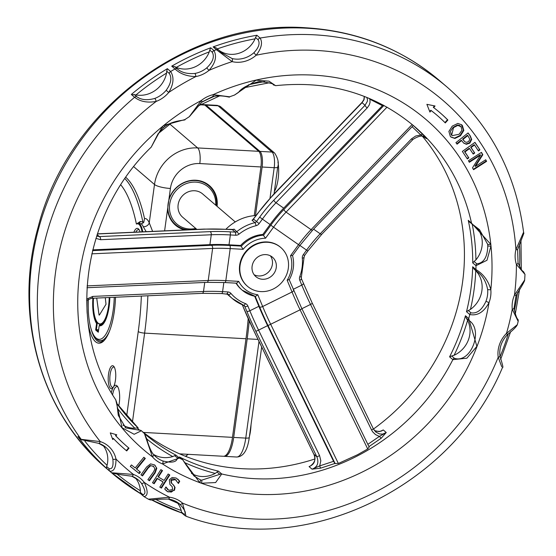 <?xml version="1.0" encoding="UTF-8"?>
<svg xmlns="http://www.w3.org/2000/svg" width="556" height="556" viewBox="0 0 556 556"><rect width="100%" height="100%" fill="white"/><g stroke="black" fill="none" stroke-linecap="round" stroke-linejoin="round"><path stroke-width="0.83" d="M270.376 255.816A12.781 11.732 -49.4 0 1 269.229 271.272A12.781 11.732 -49.4 0 1 254.134 274.754M265.872 254.613A12.781 11.732 -49.4 0 1 272.503 257.24A12.781 11.732 -49.4 0 1 273.086 274.574A12.781 11.732 -49.4 0 1 255.857 276.638A12.781 11.732 -49.4 0 1 253.182 262.585A12.781 11.732 -49.4 0 1 265.872 254.613M412.1 126.705L420.788 134.969A2.558 1.147 135.7 0 1 422.824 134.462L413.303 125.454L312.667 230.114A2.558 0.855 -136.1 0 1 311.061 229.649A59.888 23.693 -54.9 0 0 298.516 244.709L290.51 255.753L292.428 255.385M425.882 138.027L425.91 138.048C423.568 135.025 419.273 135.476 413.011 139.396A2.558 0.855 43.9 0 1 411.405 138.93L415.679 136.018L420.788 134.969L426.501 138.632L422.824 134.462M368.948 446.607L381.214 438.218A2.558 0.403 53.4 0 1 379.505 436.335L367.85 444.334M381.214 438.218L386.246 432.512L379.505 436.335L378.796 436.154L375.446 434.549L372.735 431.908L371.54 429.941L373.375 428.926M381.451 430.851L383.251 429.941L386.246 432.512L382.709 434.104L379.512 433.958L375.814 432.04L373.389 428.954M373.465 429.037A204.483 187.664 130.6 0 0 462.557 282.191A204.483 187.664 130.6 0 0 422.525 136.428M142.26 431.532A204.483 187.664 130.6 0 0 314.814 459.006M313.883 454.238L313.897 454.273C316.093 460.34 314.481 464.448 309.073 466.609L310.616 465.858M267.596 325.649L258.561 330.118A64.996 10.87 63.7 0 1 249.832 310.776L258.867 306.314A64.996 10.87 -116.3 0 0 267.596 325.649L333.565 461.334L319.714 465.886L312.069 469.174L320.666 468.145L334.914 463.447L338.361 463.475L270.709 324.336A59.888 10.015 63.7 0 1 262.668 306.516L257.789 294.756L255.419 296.431L242.221 290.197A31.949 29.322 130.6 0 0 255.225 296.341M289.113 279.592L287.153 280.238L292.039 291.997A59.888 10.015 -116.3 0 0 300.08 309.817L301.95 308.802L369.17 447.066L367.724 448.956L357.529 454.732L338.361 463.475M374.445 430.58L379.046 431.609L381.59 430.976L383.251 429.941M229.774 245.467A2.558 0.827 93.2 0 1 230.205 248.595L243.097 249.31L240.651 245.453A31.949 29.322 -49.4 0 1 262.835 234.486L265.532 238.218L273.538 227.182L270.841 225.166L263.607 235.153A31.949 29.322 130.6 0 0 241.422 246.113L229.774 245.467A62.439 14.261 7.8 0 0 211.44 245.293L92.546 250.61M252.737 219.731L252.056 220.225L254.884 222.657A44.73 41.054 130.6 0 0 236.919 231.539A2.558 2.349 -49.4 0 1 235.174 232.109L229.92 231.824A2.558 0.827 93.2 0 1 230.351 234.945L229.002 244.807L240.651 245.453M229.002 244.807A64.996 14.845 7.8 0 0 209.918 244.626L92.734 249.866M383.056 104.98L283.692 208.152A64.996 25.715 125.1 0 0 270.077 224.506L262.835 234.486M370.261 98.836A2.558 0.841 -65 0 0 369.935 99.274L382.292 105.612M368.85 98.238L369.935 99.274L370.032 102.471L369.226 105.021L367.21 107.906A2.558 0.855 -136.1 0 1 365.056 105.251L273.851 200.111A67.554 26.723 -54.9 0 0 259.694 217.104L256.434 221.608A2.558 2.349 -49.4 0 1 254.884 222.657A2.558 0.625 -103.7 0 1 256.038 225.715A5.115 4.691 130.6 0 0 259.124 223.616L262.39 219.113L259.694 217.104M366.849 97.411L367.467 99.649L367.321 101.421L365.056 105.251L362.06 102.686L364.069 99.705L364.395 96.438M362.164 102.241A2.558 0.855 43.9 0 0 362.137 102.262A2.558 0.855 43.9 0 0 362.06 102.686L272.989 195.316A2.558 0.855 43.9 0 1 273.065 194.899L362.137 102.262L363.874 99.594L364.291 96.403M233.075 229.461L234.09 229.114A2.558 2.349 130.6 0 1 232.345 229.684A2.558 0.827 -86.8 0 0 232.151 229.6A2.558 0.827 -86.8 0 0 231.949 229.663M243.778 305.327A2.558 2.349 -49.4 0 1 244.814 306.439L246.801 311.235A2.558 0.917 157.5 0 0 249.832 310.776L247.844 305.981A5.115 4.691 130.6 0 0 245.37 303.576A42.173 38.705 -49.4 0 1 230.962 293.457A5.115 4.691 130.6 0 0 227.842 291.942L222.588 291.65A64.996 14.845 7.8 0 0 203.503 291.469L92.789 296.417A2.558 1.557 87.4 0 1 91.379 298.308A2.558 1.557 87.4 0 1 91.337 298.308M333.565 461.334L334.914 463.447M319.582 455.621L258.561 330.118L255.878 331.334L316.892 456.837L319.582 455.621L320.819 460.806L319.714 465.886A2.558 0.438 -106 0 0 320.666 468.145M258.867 306.314L254.711 296.292M499.844 356.028A2.558 0.792 171.9 0 1 499.962 356.215A2.558 0.792 171.9 0 1 498.204 357.237L501.755 366.758M168.565 499.052A25.944 23.811 -49.4 0 1 179.796 504.153A25.944 23.811 -49.4 0 1 180.026 504.355C185.294 510.491 186.649 513.8 184.092 514.258A2.558 2.349 130.6 0 0 184.814 515.516L186.072 516.246C302.582 559.697 451.736 489.099 502.554 367.321C503.43 368.169 502.568 364.465 499.955 356.215C499.024 348.077 501.547 340.849 507.517 334.538L506.481 333.391A27.313 25.069 130.6 0 0 498.204 357.237A242.819 222.852 -49.4 0 1 182.479 503.09A28.502 26.16 130.6 0 0 169.49 497.21L148.362 499.184C152.761 501.06 148.751 499.177 168.371 499.079A2.558 0.876 -82.3 0 0 168.378 499.086A2.558 0.876 -82.3 0 0 169.49 497.21A242.819 222.852 -49.4 0 1 144.268 482.427A27.821 25.534 130.6 0 0 133.419 474.449L111.603 472.76L108.413 470.028M507.517 334.531C513.278 329.923 516.559 326.636 517.344 324.669L506.481 333.391A242.819 222.852 -49.4 0 0 512.257 309.219L518.164 321.417C518.539 317.427 517.205 322.98 514.029 308.281A2.558 0.771 173.8 0 0 513.911 308.087M514.029 308.288A2.558 0.771 173.8 0 1 512.257 309.219A27.821 25.534 130.6 0 1 514.481 295.09L516.051 295.445L514.029 308.288M516.058 295.424L516.051 295.445C522.042 285.909 524.913 280.773 524.649 280.036L514.481 295.09A242.819 222.852 -49.4 0 0 516.406 264.406L524.982 274.4L523.613 271.835A2.558 2.349 -49.4 0 1 523.648 271.863M524.655 279.939L525.003 274.407M522.362 270.779L523.439 271.877C522.647 271.926 520.854 268.951 518.06 262.953A2.558 0.883 162.1 0 1 518.067 262.953A2.558 0.883 162.1 0 1 516.406 264.406A28.502 26.16 130.6 0 1 515.905 249.595A2.558 0.493 -166.6 0 0 517.622 249.526L518.067 262.953A2.558 0.883 162.1 0 0 517.956 262.8M517.629 249.491A2.558 0.493 -166.6 0 1 517.622 249.519C528.144 222.365 521.834 238.392 523.578 232.193L515.905 249.595A242.819 222.852 -49.4 0 0 256.142 55.239C261.48 48.365 262.814 42.638 260.138 38.058L256.865 35.25L255.503 37.53L258.088 39.754C260.208 43.25 258.804 47.587 253.87 52.771L256.142 55.239A27.313 25.069 130.6 0 1 232.158 61.633L216.409 49.706A255.6 234.576 130.6 0 0 214.018 50.589L210.745 47.781L209.737 50.075L212.371 52.34C214.658 56.927 212.781 62.105 206.749 67.881L208.952 70.403C215.367 63.196 217.055 56.587 214.018 50.589A2.558 2.349 -49.4 0 0 212.371 52.34M523.564 232.088L523.578 232.193C515.878 173.493 490.503 125.218 447.441 87.382A255.6 234.576 130.6 0 0 260.138 38.058A2.558 2.349 -49.4 0 0 258.088 39.754M465.448 315.745L466.282 318.157L468.993 320.478C483.852 329.944 470.758 363.86 454.391 358.3A2.558 2.349 130.6 0 0 452.855 359.649L466.873 358.203L476.888 346.339L468.722 318.553L465.448 315.745A204.483 187.664 -49.4 0 1 449.582 356.841L452.855 359.649A204.483 187.664 -49.4 0 1 221.726 473.969L218.452 471.154L217.076 472.016L219.78 474.337L201.55 480.217A2.558 0.945 108 0 1 201.397 483.24L215.624 482.559L221.726 473.969A2.558 2.349 -49.4 0 0 219.78 474.337M454.391 358.3L451.68 355.979L449.582 356.841M451.68 355.979L454.106 355.263A207.034 190.006 130.6 0 0 467.603 320.291L466.282 318.157M467.603 320.291A25.5 23.401 -49.4 0 1 454.106 355.263M472.663 266.741L474.011 269.028L476.707 271.342C482.323 275.144 485.958 281.162 487.626 289.391A2.558 0.758 -5.5 0 0 490.823 289.613C488.272 280.648 483.31 273.962 475.936 269.549L472.663 266.741A204.483 187.664 -49.4 0 1 470.842 289.301A204.483 187.664 -49.4 0 1 466.498 311.714L469.771 314.522C477.548 316.058 483.97 312.062 489.051 302.54A28.856 26.479 130.6 0 0 490.823 289.613A217.264 199.395 130.6 0 0 490.983 246.023A28.182 25.861 130.6 0 0 490.809 244.32L471.523 223.144L468.249 220.336L469.966 222.324M487.626 289.391A26.299 24.137 -49.4 0 1 486.013 301.178A2.558 0.375 20.6 0 0 489.051 302.54A217.264 199.395 130.6 0 1 201.397 483.24A28.182 25.861 130.6 0 1 199.833 482.671L182.667 459.756A204.483 187.664 -49.4 0 1 179.386 458.061L176.113 455.253L174.716 455.663L177.413 457.977C176.808 462.175 171.929 463.169 162.776 460.952A2.558 0.959 110.6 0 1 162.54 463.933L179.386 458.061A2.558 2.349 -49.4 0 0 177.413 457.977M486.013 301.178C482.031 309.887 477.034 313.772 471.022 312.847A2.558 2.349 130.6 0 0 469.771 314.522A204.483 187.664 -49.4 0 1 468.722 318.553A2.558 2.349 -49.4 0 0 468.993 320.478M471.022 312.847L468.326 310.533L466.498 311.714M468.326 310.533L470.445 309.421A207.034 190.006 130.6 0 0 475.755 270.661L474.011 269.028M475.755 270.661A26.299 24.137 -49.4 0 1 470.445 309.421M476.791 263.815L474.08 261.494L472.718 262.884L475.992 265.692L486.98 260.277L490.983 246.023A2.558 0.744 -4.2 0 1 487.786 245.752C487.501 257.039 483.838 263.064 476.791 263.815A2.558 2.349 130.6 0 0 475.992 265.692A204.483 187.664 -49.4 0 1 475.936 269.549A2.558 2.349 -49.4 0 0 476.707 271.342M472.676 224.645L479.501 229.67L487.619 244.202A2.558 0.785 -7.8 0 0 490.809 244.32A217.264 199.395 130.6 0 0 213.122 94.673A28.856 26.479 130.6 0 0 201.272 100.525L189.255 116.732M474.08 261.494L475.915 259.881A207.034 190.006 130.6 0 0 472.252 224.374M476.568 227.404A25.625 23.519 -49.4 0 1 475.915 259.881M229.579 96.8L213.122 94.673A2.558 0.632 -103.4 0 1 212.941 96.494L202.106 101.859L201.272 100.525A217.264 199.395 130.6 0 0 163.811 125.378A28.182 25.861 130.6 0 0 162.428 126.518L151.232 147.111L157.987 133.933L163.332 127.783L162.428 126.518A217.264 199.395 130.6 0 0 152.462 456.865A28.856 26.479 130.6 0 0 162.54 463.933A217.264 199.395 130.6 0 0 199.833 482.671A2.558 0.966 111.9 0 0 200.125 479.703L193.954 475.929M472.28 224.388A2.558 2.349 -49.4 0 1 471.523 223.144A204.483 187.664 -49.4 0 0 414.157 126.184C375.022 93.63 328.832 80.12 275.602 85.673L268.972 81.162L256.142 80.196L234.472 95.062M183.105 460.048L179.393 456.949L182.667 459.756A2.558 2.349 130.6 0 1 183.105 460.048L183.105 460.048C183.404 461.16 187.066 466.491 194.086 476.04M185.127 462.814A207.034 190.006 130.6 0 0 215.221 473.42L217.076 472.016M215.221 473.42A25.625 23.519 -49.4 0 1 191.445 473.364M153.595 454.502A2.558 1.008 139.7 0 1 153.637 454.544C150.704 451.924 146.805 440.234 147.083 439.553L144.379 433.492L152.462 456.865A2.558 1.008 139.7 0 0 153.644 454.551L156.069 456.99A26.299 24.137 -49.4 0 1 153.678 454.599M141.62 430.942A204.483 187.664 -49.4 0 0 144.338 433.458L141.488 430.817A2.558 2.349 -49.4 0 0 141.412 430.74L134.156 434.285L122.139 427.814L115.717 399.771C66.254 327.067 81.746 213.99 151.239 147.111M146.965 439.094A207.034 190.006 130.6 0 0 172.756 456.573L174.716 455.663M172.756 456.573A26.299 24.137 -49.4 0 1 153.491 454.37M141.328 430.671L141.412 430.74A2.558 2.349 -49.4 0 0 139.681 430.226L125.753 427.939L125.211 427.474M138.215 428.002L136.978 427.905L139.681 430.226M117.295 408.055A207.034 190.006 130.6 0 0 134.858 428.224L136.978 427.905M134.858 428.224A25.5 23.401 -49.4 0 1 122.959 425.118M168.197 498.996A2.558 0.876 -82.3 0 0 168.371 499.086L179.796 504.153M180.026 504.355A2.558 1.015 -48.6 0 0 182.479 503.09L186.072 516.246M184.092 514.258L181.451 512L182.25 513.112M181.451 512L181.186 510.45A253.043 232.234 -49.4 0 1 156.09 499.608M176.815 502.005A25.944 23.811 -49.4 0 1 181.186 510.45M143.997 496.591L143.705 496.376A2.558 2.349 130.6 0 0 143.997 496.591C148.091 495.834 148.174 491.115 144.268 482.427A2.558 0.994 -37 0 1 141.516 483.372C145.526 490.462 145.999 494.214 142.934 494.632A2.558 2.349 130.6 0 0 143.705 496.376L140.647 493.735M131.661 476.124A2.558 0.959 -70.2 0 0 131.779 476.193L131.779 476.193A2.558 0.959 -70.2 0 0 133.419 474.449A242.819 222.852 -49.4 0 1 116.002 459.054A27.313 25.069 130.6 0 0 100.288 441.596L81.183 439.337L77.909 436.529L81.517 439.699A2.558 2.349 -49.4 0 1 81.183 439.337A255.6 234.576 130.6 0 1 134.594 97.279C140.265 101.651 147.486 103.027 156.243 101.394A28.502 26.16 130.6 0 0 168.739 92.456C173.639 84.324 174.278 77.34 170.65 71.502L167.377 68.694L166.696 71.231L169.337 73.496C172.061 77.993 171.005 83.595 166.168 90.294L168.739 92.456A242.819 222.852 -49.4 0 1 195.886 76.554A27.821 25.534 130.6 0 0 208.952 70.403A242.819 222.852 -49.4 0 1 232.158 61.633A2.558 0.917 103.4 0 0 232.13 58.561L221.879 52.91L218.849 50.207A2.558 2.349 130.6 0 0 218.723 50.089A2.558 2.349 130.6 0 0 218.716 50.089A2.558 2.349 130.6 0 0 216.409 49.706L213.136 46.899L216.096 47.837L221.761 52.806M142.934 494.632L140.293 492.373L140.724 493.777M140.293 492.373L140.376 490.774A253.043 232.234 -49.4 0 1 117.434 474.372M135.386 477.889A25.263 23.185 -49.4 0 1 140.376 490.774M109.212 468.729L106.627 466.505L106.55 468.354L109.831 471.168C113.924 471.648 115.982 467.61 116.002 459.054A2.558 0.834 -12.4 0 1 112.847 459.117C113.577 466.039 112.368 469.243 109.212 468.729A2.558 2.349 130.6 0 0 109.831 471.168A255.6 234.576 130.6 0 0 111.603 472.76A2.558 2.349 -49.4 0 1 111.603 472.76C114.244 473.754 120.958 474.887 131.779 476.193L138.374 480.023A25.263 23.185 -49.4 0 1 141.516 483.372M98.607 443.292A2.558 0.945 -72.2 0 0 98.732 443.368L98.732 443.368A2.558 0.945 -72.2 0 0 100.288 441.596A242.819 222.852 -49.4 0 1 156.243 101.394A2.558 0.521 69.2 0 0 154.79 98.426C147.277 100.553 141.293 99.983 136.845 96.723A2.558 2.349 130.6 0 0 134.594 97.279L131.32 94.471L135.991 94.937A253.043 232.234 -49.4 0 1 166.55 73.093L166.696 71.231M106.627 466.505L107.065 465.302A253.043 232.234 -49.4 0 1 84.88 441.137M102.902 445.224A24.756 22.72 -49.4 0 1 107.065 465.302M234.556 95.034L238.496 92.435C241.54 88.001 248.49 84.352 259.339 81.496C269.743 82.74 274.49 83.921 273.601 85.033L273.371 84.859M212.712 96.41A2.558 0.632 -103.4 0 0 212.941 96.494C223.394 94.562 230.386 98.099 229.572 96.807L234.535 95.041M164.597 126.74C173.375 119.714 186.997 120.471 184.814 119.609L163.811 125.378L164.604 126.747L163.332 127.783M166.55 73.093A25.944 23.811 -49.4 0 1 135.991 94.937M177.288 68.854L174.654 66.588L171.721 66.15L175.001 68.958C180.234 73.906 187.198 76.443 195.886 76.554A2.558 0.667 79.5 0 0 194.878 73.462C187.296 74.094 181.43 72.551 177.288 68.854A2.558 2.349 130.6 0 0 175.001 68.958A255.6 234.576 130.6 0 0 170.65 71.502A2.558 2.349 -49.4 0 0 169.337 73.496M174.654 66.588L176.28 67.387A253.043 232.234 -49.4 0 1 209.285 51.854L209.737 50.075M209.285 51.854A25.263 23.185 -49.4 0 1 176.28 67.387M217.32 48.886A253.043 232.234 -49.4 0 1 255.065 38.844L255.503 37.53M255.065 38.844A24.756 22.72 -49.4 0 1 219.022 50.353M312.667 230.114L299.816 245.55L292.532 255.524C294.68 263.85 293.568 271.96 289.196 279.856L289.203 279.71M257.789 294.756A29.392 26.98 -49.4 0 1 238.705 281.364L236.592 283.185L224.902 282.538A2.558 0.827 93.2 0 0 225.819 280.648L230.205 248.595A59.888 13.678 -172.2 0 0 212.621 248.428A2.558 1.557 87.4 0 0 211.44 245.293M247.35 286.173A25.562 23.456 -49.4 0 1 247.156 286.006A25.562 23.456 -49.4 0 1 241.804 257.894A25.562 23.456 -49.4 0 1 267.172 241.95A25.562 23.456 -49.4 0 1 280.439 247.205A25.562 23.456 -49.4 0 1 280.627 247.371M425.91 138.048L425.222 137.54M313.598 229.148L320.2 233.784A2.558 0.855 43.9 0 0 321.806 234.25L413.011 139.396A2.558 0.855 43.9 0 0 413.025 139.382M255.996 215.526A44.73 41.054 130.6 0 0 225.889 229.253M229.92 231.824A67.554 15.429 7.8 0 0 210.085 231.63L99.371 236.585A2.558 1.557 87.4 0 1 100.56 239.712L211.266 234.764A64.996 14.845 -172.2 0 1 230.351 234.945L235.612 235.237A2.558 0.827 -86.8 0 0 235.174 232.109L232.345 229.684L227.091 229.392A2.558 0.827 93.2 0 0 226.897 229.308L233.131 229.44M97.112 234.646L99.371 236.585L96.654 236.064M254.294 331.668L313.897 454.273L316.892 456.837C319.088 462.912 317.476 467.019 312.069 469.174L309.073 466.609M236.404 283.178A31.949 29.322 130.6 0 0 242.221 290.197L241.45 289.537A31.949 29.322 -49.4 0 1 236.015 283.157M150.565 465.838L148.25 467.992L142.517 475.915L140.96 474.824L146.659 466.943L150.565 463.885L154.533 464.906L156.806 468.256L155.152 472.885L149.453 480.766L147.889 479.675L153.588 471.794L154.929 468.896L153.498 466.338L150.183 465.511L147.861 467.665L142.134 475.582L142.517 475.915M153.685 466.47L150.183 465.511M163.075 481.982L157.417 478.584L154.137 483.734L152.504 482.747L160.872 469.625L162.505 470.605L158.411 477.034L164.069 480.433L168.162 474.011L169.795 474.991L161.428 488.112L159.794 487.132L163.075 481.982L162.693 481.656L157.035 478.257L153.755 483.4L152.552 482.677M164.729 489.092L165.938 486.938L168.795 490.316L172.631 489.551L172.151 486.583L169.934 484.512L169.316 479.793L172.096 477.521L176.12 478.007L179.713 481.232L178.441 483.491L175.362 479.633L171.248 480.426L171.651 483.31L173.611 485.117L175.05 487.403L174.501 490.274L168.03 491.928L164.729 489.092M475.401 166.397L485.708 159.78L486.597 161.337L473.58 169.691L472.51 167.829L480.565 155.075L469.333 162.282L468.444 160.726L481.468 152.372L482.823 154.735L475.401 166.397L475.019 166.07L482.434 154.408L482.823 154.735M473.225 154.095L469.584 148.577L464.92 151.948L468.826 157.869L467.339 158.946L462.377 151.427L474.949 142.343L479.911 149.863L478.424 150.933L474.518 145.012L471.071 147.5L474.713 153.025L473.225 154.095M435.042 105.987L433.687 107.607A160.336 147.145 -49.4 0 1 439.977 112.687A160.336 147.145 -49.4 0 1 447.886 120.033L445.293 122.932A156.451 143.587 130.6 0 0 437.454 115.634A156.451 143.587 130.6 0 0 431.178 110.574L429.92 112.076L426.89 104.333L435.042 105.987M455.927 142.649L468.055 132.933L470.216 135.824L471.703 139.445L469.827 143.135L466.387 144.289L463.753 143.163L461.591 140.557L457.067 144.178L455.927 142.649M126.719 450.93A192.89 177.023 -49.4 0 1 124.968 449.45A192.89 177.023 -49.4 0 1 113.528 438.628L112.757 439.525L110.276 432.888L116.781 434.841L115.863 435.911A189.318 173.743 130.6 0 0 127.296 446.739A189.318 173.743 130.6 0 0 128.992 448.171L126.719 450.93L126.33 450.596A192.89 177.023 -49.4 0 1 124.78 449.283M452.243 126.129L457.831 123.425L461.633 124.766L462.39 125.531L463.829 130.451L460.472 135.768L454.891 138.458L451.069 137.117L450.311 136.359L448.887 131.424L452.243 126.129M135.184 467.943L143.837 457.261L145.324 458.45L136.672 469.132L140.418 472.134L139.257 473.566L130.278 466.373L131.438 464.941L135.184 467.943M144.928 458.13L136.283 468.798L136.672 469.132M140.022 471.815L138.868 473.239L130.292 466.359M138.868 473.239L139.257 473.566M461.438 124.6L463.44 130.118L460.09 135.435L454.509 138.131L450.881 136.95M459.18 134.253L461.925 130.222L461.07 126.733L457.796 125.392L453.529 127.637L451.653 135.171L452.132 135.65L459.18 134.253M460.354 126.052L459.214 125.288L457.414 125.058L453.147 127.31L450.423 131.341L451.27 134.837L451.945 135.476M463.44 130.118L463.829 130.451M116.253 434.681L115.481 435.577A189.318 173.743 130.6 0 0 126.914 446.405A189.318 173.743 130.6 0 0 127.109 446.572M113.528 438.628L113.139 438.302L112.548 438.983M128.603 447.844L126.33 450.596M115.863 435.911L115.481 435.577M456.768 143.775L461.202 140.223L461.591 140.557M468.59 141.578L469.82 139.271L467.804 135.581L462.967 139.452L464.858 141.745L466.303 142.371L468.59 141.578M462.967 139.452L462.578 139.125L467.415 135.254L467.804 135.581M467.971 133.002L469.827 135.497L471.321 139.111L469.445 142.809L465.997 143.955L463.558 142.989M462.578 139.125L464.663 141.565M437.259 115.467A156.451 143.587 130.6 0 0 437.065 115.3A156.451 143.587 130.6 0 0 430.796 110.248L429.712 111.534M439.789 112.52A160.336 147.145 -49.4 0 1 447.497 119.707L444.932 122.57M434.479 105.876L433.298 107.273L433.687 107.607M447.497 119.707L447.886 120.033M430.796 110.248L431.178 110.574M464.92 151.948L464.531 151.621L469.201 148.25L469.584 148.577M474.518 145.012L474.129 144.685L470.689 147.173L474.713 153.025M474.331 152.691L472.954 153.685M470.689 147.173L471.071 147.5M474.838 142.426L479.911 149.863M479.529 149.529L478.153 150.523M464.531 151.621L468.826 157.869M468.437 157.536L467.068 158.529M485.569 159.878L486.215 161.004L473.337 169.274M481.322 152.462L482.434 154.408M480.565 155.075L480.175 154.742L469.09 161.859M486.215 161.004L486.597 161.337M176.127 480.12L174.98 479.3L172.506 478.82L170.866 480.092L171.269 482.976L173.229 484.783L174.667 487.07L174.118 489.947L171.352 492.081L167.641 491.601L165.98 490.524M174.667 487.07L175.05 487.403M173.229 484.783L173.611 485.117M177.753 479.05L179.713 481.232M179.331 480.898L178.163 482.962M165.834 487.119L167.606 489.475M162.074 470.348L158.022 476.7L158.411 477.034M169.365 474.734L161.045 487.786L159.843 487.063M157.035 478.257L157.417 478.584M153.755 483.4L154.137 483.734M161.045 487.786L161.428 488.112M153.498 466.303L153.115 466.004M154.943 465.212L156.424 467.923L154.763 472.558L149.064 480.433L149.453 480.766M149.064 480.433L147.924 479.633M142.134 475.582L140.988 474.782M267.561 242.284A25.562 23.456 130.6 0 0 242.187 258.227A25.562 23.456 130.6 0 0 247.538 286.34A25.562 23.456 130.6 0 0 281.989 282.212A25.562 23.456 130.6 0 0 280.822 247.538A25.562 23.456 130.6 0 0 267.561 242.284M196.873 229.406L182.625 217.187A15.339 14.074 -49.4 0 1 181.93 196.386A15.339 14.074 -49.4 0 1 202.599 193.905L235.264 221.927M195.74 228.44A24.283 22.282 -49.4 0 1 169.462 207.492A24.283 22.282 -49.4 0 1 195.823 182.125A24.283 22.282 -49.4 0 1 215.707 205.157M216.458 205.796A25.562 23.456 130.6 0 0 208.868 185.815A25.562 23.456 130.6 0 0 195.601 180.561A25.562 23.456 130.6 0 0 170.233 196.504A25.562 23.456 130.6 0 0 175.585 224.617A25.562 23.456 130.6 0 0 187.963 229.802M194.53 229.51A25.562 23.456 130.6 0 0 196.483 229.072M143.796 222.24L140.376 221.441A5.115 1.536 -81.5 0 1 138.986 223.533L141.203 223.818L143.107 222.97L143.796 222.24L144.525 218.577A127.804 41.526 -86.8 0 0 125.851 177.336M141.203 223.818A19.168 6.227 93.2 0 1 143.267 226.758A5.115 4.031 157.1 0 0 149.244 222.817A24.283 7.888 -86.8 0 0 144.525 218.577M152.615 231.386L149.244 222.817L154.499 184.495L133.76 166.71M143.267 226.758L146.179 231.671M184.884 229.941A26.069 23.929 -49.4 0 1 175.446 225.173A26.069 23.929 -49.4 0 1 167.606 209L168.961 199.09A26.069 23.929 -49.4 0 1 209.39 185.593A26.069 23.929 -49.4 0 1 217.09 206.339M248.191 318.678A127.804 41.526 93.2 0 1 245.988 338.75L232.484 437.363L143.399 432.422M140.376 221.441L136.401 224.033L138.986 223.533A19.168 6.227 -86.8 0 1 142.739 231.831M204.434 104.792A12.781 4.149 93.2 0 1 205.039 104.695A12.781 4.149 93.2 0 1 206.026 105.126L259.958 151.392A12.781 4.149 93.2 0 1 262.119 167.022L255.475 215.554M249.206 320.944A127.804 41.526 93.2 0 1 247.198 338.812L233.687 437.433A25.562 8.305 93.2 0 1 224.568 456.344A25.562 8.305 93.2 0 1 223.971 456.24M114.258 297.279A39.615 12.871 93.2 0 1 113.209 310.053A39.615 12.871 93.2 0 1 94.791 336.714A39.615 12.871 93.2 0 1 88.411 299.211M94.791 336.714L95.785 337.965A40.894 13.288 -86.8 0 0 100.205 340.71A40.894 13.288 -86.8 0 0 109.574 330.924M92.88 298.238A26.069 8.472 -86.8 0 0 96.563 323.481L95.667 329.993L98.287 332.238L99.183 325.726A26.069 8.472 -86.8 0 0 102.818 324.412A26.069 8.472 -86.8 0 0 109.831 297.481M104.417 340.209A42.173 13.705 93.2 0 1 100.136 341.982A42.173 13.705 93.2 0 1 91.108 328.971M87.82 320.548A43.451 14.115 -86.8 0 0 103.847 340.821A43.451 14.115 -86.8 0 0 114.369 311.04A43.451 14.115 -86.8 0 0 115.509 297.224M87.118 300.087A43.451 14.115 -86.8 0 0 87.167 313.417M140.105 231.949A14.06 4.566 -86.8 0 0 138.833 229.294A14.06 4.566 -86.8 0 0 133.878 232.227M118.713 406.047A14.06 4.566 -86.8 0 0 119.276 402.919A14.06 4.566 -86.8 0 0 117.337 386.191A14.06 4.566 -86.8 0 0 113.354 387.129A11.502 3.739 -86.8 0 0 115.446 380.151A11.502 3.739 -86.8 0 0 113.862 366.467A11.502 3.739 -86.8 0 0 108.246 376.975A11.502 3.739 -86.8 0 0 112.659 388.039A11.502 3.739 -86.8 0 0 113.354 387.129A14.06 4.566 -86.8 0 0 111.339 392.647M112.59 394.767A12.781 4.149 93.2 0 1 116.955 386.594A12.781 4.149 93.2 0 1 117.83 386.941M113.236 387.317A10.223 3.322 93.2 0 1 112.618 387.456A10.223 3.322 93.2 0 1 110.102 374.605A10.223 3.322 93.2 0 1 113.751 367.036A10.223 3.322 93.2 0 1 114.348 367.245M135.803 232.137A12.781 4.149 93.2 0 1 138.444 229.691A12.781 4.149 93.2 0 1 139.32 230.038M99.378 315.071L106.015 304.264L105.292 297.682M99.058 315.057L96.709 298.065M98.405 331.404L96.376 329.659L95.667 329.993M99.183 325.726L99.566 325.197L101.116 325.288M96.563 323.481L97.258 323.217A25.562 8.305 93.2 0 1 93.436 307.524M103.041 324.176A25.562 8.305 93.2 0 1 100.337 325.35A25.562 8.305 93.2 0 1 99.566 325.197M98.627 329.784L96.376 329.659L97.258 323.217L98.113 323.265M109.205 297.509A24.151 7.847 93.2 0 1 108.552 306.05A24.151 7.847 93.2 0 1 97.321 322.306A24.151 7.847 93.2 0 1 93.505 298.211M97.321 322.306L97.717 322.807A24.666 8.013 -86.8 0 0 100.386 324.461A24.666 8.013 -86.8 0 0 108.823 308.545M200.285 104.806L204.816 105.056A12.781 4.149 -86.8 0 0 203.837 104.625L200.945 104.465M204.816 105.056L258.748 151.322L197.651 147.931A40.088 36.793 130.6 0 0 154.499 184.495A12.781 2.919 -172.2 0 0 170.414 188.47A27.307 25.062 -49.4 0 1 199.812 163.561A12.781 4.149 -86.8 0 0 197.651 147.931L169.893 124.12M199.812 163.561L260.917 166.953A12.781 4.149 -86.8 0 0 258.748 151.322M260.917 166.953L254.245 215.652M179.616 453.849L223.359 456.274A25.562 8.305 -86.8 0 0 232.484 437.363M249.401 436.592A20.447 6.644 -86.8 0 0 251.02 424.77M274.358 191.535A20.447 6.644 -86.8 0 0 278.083 179.254A20.447 6.644 -86.8 0 0 277.937 161.928M411.405 138.93L320.2 233.784A64.996 25.715 -54.9 0 0 306.578 250.137L307.878 250.971L321.806 234.25M218.452 471.154A204.483 187.664 -49.4 0 1 179.393 456.949M176.113 455.253A204.483 187.664 -49.4 0 1 144.824 433.958M138.173 427.967A204.483 187.664 -49.4 0 1 116.906 403.607M468.249 220.336A204.483 187.664 -49.4 0 1 472.718 262.884M252.695 219.759L256.865 214.679A76.943 30.434 125.1 0 1 272.989 195.316M253.453 219.029L256.865 214.679M252.056 220.225A2.558 2.349 130.6 0 0 253.605 219.175L259.124 223.616M226.897 229.308L204.045 229.086A2.558 1.557 87.4 0 1 204.504 229.176A76.943 17.57 -172.2 0 1 227.091 229.392M97.335 233.972L204.504 229.176M235.612 235.237A5.115 4.691 130.6 0 0 239.094 234.09L234.09 229.114M92.789 296.417L86.653 299.079M255.246 296.404L259.638 306.975A62.439 10.439 -116.3 0 0 268.027 325.552L335.178 463.676M243.848 308.504A2.558 0.917 -22.5 0 0 243.869 308.67A2.558 0.917 -22.5 0 0 243.973 308.809L242.284 304.737M254.307 331.703A76.943 12.864 63.7 0 1 243.973 308.809M243.32 305.161L244.814 306.439A2.558 0.917 157.5 0 0 247.844 305.981M508.323 333.739A253.043 232.234 -49.4 0 1 500.039 356.771M151.705 499.948A255.6 234.576 130.6 0 0 181.854 512.98M108.33 469.952A255.6 234.576 130.6 0 0 111.339 472.586A255.6 234.576 130.6 0 0 140.571 493.686M77.909 436.529A255.6 234.576 130.6 0 0 106.55 468.354M167.377 68.694A255.6 234.576 130.6 0 0 131.32 94.471M210.745 47.781A255.6 234.576 130.6 0 0 171.721 66.15M256.865 35.25A255.6 234.576 130.6 0 0 213.136 46.899M140.592 493.707L111.339 472.586L106.905 468.784A255.6 234.576 -49.4 0 1 53.376 187.657A255.6 234.576 -49.4 0 1 307.093 28.231A255.6 234.576 -49.4 0 1 439.733 80.773L447.441 87.382M517.455 292.595A253.043 232.234 -49.4 0 1 514.356 310.456M523.432 271.696A2.558 2.349 -49.4 0 1 523.613 271.835L522.306 270.716M519.373 244.167A253.043 232.234 -49.4 0 1 519.658 266.769M479.397 229.586L469.403 221.927M487.619 244.202A25.625 23.519 -49.4 0 1 487.786 245.752M201.55 480.217A25.625 23.519 -49.4 0 1 200.125 479.703M162.776 460.952A26.299 24.137 -49.4 0 1 156.069 456.99M131.911 476.214A25.263 23.185 -49.4 0 1 138.374 480.023M98.878 443.382A24.756 22.72 -49.4 0 1 105.897 447.358A24.756 22.72 -49.4 0 1 112.847 459.117M264.6 81.649A207.034 190.006 130.6 0 0 248.4 84.873M214.692 96.139A207.034 190.006 130.6 0 0 201.48 102.367M166.168 90.294A25.944 23.811 -49.4 0 1 154.79 98.426M136.845 96.723L134.204 94.457M206.749 67.881A25.263 23.185 -49.4 0 1 194.878 73.462M253.87 52.771A24.756 22.72 -49.4 0 1 232.13 58.561M299.816 245.55L273.538 227.182A59.888 23.693 125.1 0 1 286.083 212.114A2.558 0.855 -136.1 0 1 283.928 209.459A62.439 24.7 -54.9 0 0 270.841 225.166M383.939 105.445L283.928 209.459M412.163 124.502L311.061 229.649L286.083 212.114L387.011 107.148M243.097 249.31A29.392 26.98 -49.4 0 1 265.532 238.218M91.789 253.835L212.621 248.428L208.229 280.474L87.09 285.895M238.705 281.364L225.819 280.648A59.888 13.678 7.8 0 0 208.229 280.474A2.558 1.557 87.4 0 1 206.825 282.358L224.902 282.538M259.638 306.975A2.558 0.917 -22.5 0 0 262.668 306.516L292.039 291.997A2.558 0.917 -22.5 0 0 293.624 290.357A2.558 0.917 -22.5 0 0 293.526 290.225M289.238 279.786L301.915 308.802M268.027 325.552L300.08 309.817L367.724 448.956M290.51 255.753A29.392 26.98 -49.4 0 1 287.153 280.238M299.892 245.439L306.578 250.137L303.319 254.634A5.115 4.691 130.6 0 0 302.304 258.192A42.173 38.705 -49.4 0 1 299.774 276.686A2.558 0.382 20.3 0 0 301.401 276.909L301.394 278.66A2.558 0.917 157.5 0 1 299.802 280.3L301.79 285.096A2.558 0.917 -22.5 0 0 303.381 283.456A2.558 0.917 -22.5 0 0 303.277 283.317M299.774 276.686A5.115 4.691 130.6 0 0 299.802 280.3M301.289 278.521A2.558 0.917 157.5 0 1 301.394 278.66L312.354 303.416M303.319 254.634L304.612 255.475L304.076 257.303A2.558 0.758 174.8 0 1 302.304 258.192M303.958 257.101A2.558 0.758 174.8 0 1 304.076 257.303L301.401 276.909M293.207 289.342L301.79 285.096A64.996 10.87 -116.3 0 0 310.519 304.431L312.396 303.416L373.41 428.926L375.821 432.033M301.901 308.698L310.519 304.431L371.54 429.941M227.821 294.103L228.294 294.506A44.73 41.054 130.6 0 0 232.359 298.579A44.73 41.054 130.6 0 0 243.577 305.237A2.558 0.966 -69.1 0 0 243.688 305.3A2.558 0.966 -69.1 0 0 245.37 303.576M210.085 231.63A2.558 1.557 87.4 0 1 211.266 234.764L209.918 244.626M95.938 238.336L100.56 239.712M239.094 234.09A42.173 38.705 -49.4 0 1 256.038 225.715M270.077 224.506L262.39 219.113A64.996 25.715 125.1 0 1 276.005 202.759A2.558 0.855 -136.1 0 1 273.851 200.111M283.692 208.152L276.005 202.759L367.21 107.906M246.801 311.235A67.554 11.294 -116.3 0 0 255.878 331.334M227.091 293.797A2.558 2.349 -49.4 0 1 228.294 294.506A2.558 1.008 139.4 0 0 230.962 293.457M226.73 293.749A2.558 0.827 -86.8 0 0 226.931 293.832A2.558 0.827 -86.8 0 0 227.842 291.942M223.846 282.483L222.588 291.65A2.558 0.827 93.2 0 1 221.677 293.54L228.057 294.277M204.733 282.455L203.503 291.469A2.558 1.557 87.4 0 1 202.092 293.353L221.677 293.54M454.509 138.131L454.891 138.458M457.414 125.058L457.796 125.392M460.09 135.435L460.472 135.768M462.008 125.197L462.39 125.531M453.147 127.31L453.529 127.637M465.997 143.955L466.387 144.289M469.445 142.809L469.827 143.135M471.321 139.111L471.703 139.445M469.827 135.497L470.216 135.824M463.356 140.168L463.746 140.501M167.641 491.601L168.03 491.928M174.118 489.947L174.501 490.274M171.269 482.976L171.651 483.31M170.866 480.092L171.248 480.426M174.98 479.3L175.362 479.633M147.861 467.665L148.25 467.992M154.763 472.558L155.152 472.885M156.424 467.923L156.806 468.256M124.933 178.657A127.804 41.526 -86.8 0 1 142.906 222.191A5.115 1.661 -86.8 0 0 143.107 222.97M164.611 230.851L167.606 209M168.961 199.09L170.414 188.47M245.988 338.75L144.623 333.12A127.804 41.526 -86.8 0 0 147.868 295.778M120.805 184.877A122.688 39.865 93.2 0 1 136.401 224.033A18.661 6.06 93.2 0 1 142.065 231.859M141.356 296.07A122.688 39.865 93.2 0 1 138.249 331.529L126.685 415.951M132.411 422.233L144.623 333.12A5.115 1.168 -172.2 0 1 138.249 331.529M206.026 105.126L218.091 105.793A5.115 4.691 -49.4 0 1 220.746 106.842L217.111 105.362A12.781 4.149 93.2 0 1 218.091 105.793L272.023 152.059A12.781 4.149 93.2 0 1 274.191 167.69L270.014 198.158M249.283 437.475A5.115 1.168 -172.2 0 1 245.759 438.1A25.562 8.305 93.2 0 1 236.634 457.011C243.34 456.858 247.559 450.346 249.283 437.475L261.681 346.951M258.999 341.433L245.759 438.1L233.687 437.433M220.746 106.842L274.678 153.108C278.042 158.397 279.049 163.047 277.715 167.064A5.115 1.168 -172.2 0 1 274.191 167.69L262.119 167.022M274.678 153.108A5.115 4.691 130.6 0 0 272.023 152.059L259.958 151.392M247.198 338.812L258.019 339.417M381.611 430.775L379.804 431.387L376.058 431.227L374.417 430.552M256.719 214.526L273.065 194.899M204.045 229.086L97.376 233.861M202.092 293.353L91.379 298.308L86.653 300.483M242.228 304.709L254.266 331.703L313.862 454.273C316.107 458.561 314.974 462.453 310.456 465.942M510.658 331.654L500.615 359.517M519.645 289.03L515.294 313.973M517.351 324.662L518.157 321.417M520.972 240.533L521.313 269.451M125.753 427.939L118.289 415.367L116.732 402.544L115.717 399.771M116.906 403.58L138.187 427.974M184.814 515.516L181.805 512.931M181.909 513.028L151.684 499.948M148.362 499.184L144.261 496.779M108.371 469.994L111.631 472.788M81.517 439.699L98.732 443.361L105.897 447.358M275.609 85.666L273.149 84.679M269.222 82.795L244.063 87.751M184.821 119.609L189.36 116.663L202.099 101.852M219.947 95.743L197.644 106.217M171.734 122.737L158.182 133.642M221.879 52.903L221.344 52.445M206.825 282.358L86.979 287.723M304.612 255.475L307.878 250.971M226.827 293.832L232.359 298.579L244.216 305.612M106.905 468.784C40.546 413.129 13.059 315.989 38.072 227.376C67.693 109.386 188.97 18.883 306.113 27.8C357.126 30.997 401.668 48.657 439.733 80.773M460.549 126.205L460.159 125.878M452.132 135.65L451.75 135.316M126.914 446.405L127.296 446.739M464.858 141.745L464.475 141.412M437.065 115.3L437.454 115.634M175.932 479.953L176.321 480.28M167.412 489.315L167.794 489.641M247.156 286.006L247.538 286.34M280.439 247.205L280.822 247.538M172.2 221.712L175.585 224.617M205.484 182.91L208.868 185.815M188.289 454.328L185.447 456.281M186.239 456.594A12.781 12.781 0 0 0 186.399 455.85M100.205 340.71L103.548 340.891M100.386 324.461L102.561 324.579M277.715 167.064L274.038 193.884M205.039 104.695L217.111 105.362M224.568 456.344L236.634 457.011M259.402 183.348L258.672 183.306"/></g></svg>
